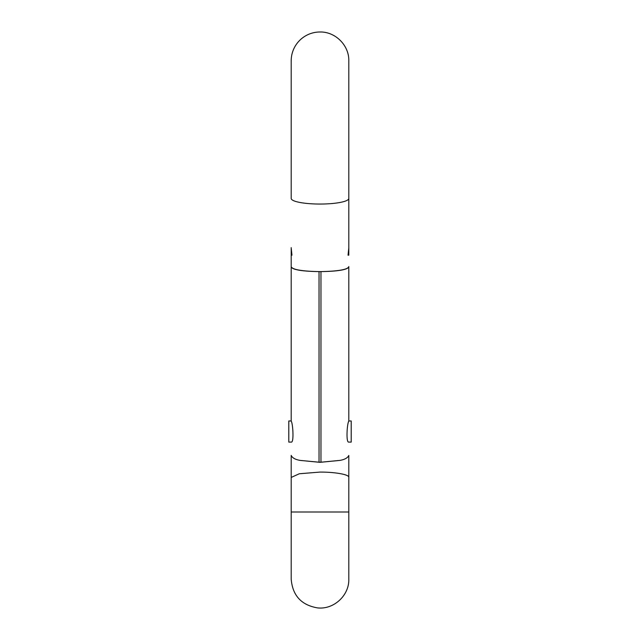 <?xml version="1.0" encoding="UTF-8"?>
<svg xmlns="http://www.w3.org/2000/svg" width="640" height="640" viewBox="0 0 640 640"><rect width="100%" height="100%" fill="white"/><g stroke="black" fill="none" stroke-linecap="round" stroke-linejoin="round"><path stroke-width="0.96" d="M348.8 198.44A28.8 5.608 0 0 1 320 204.048A28.8 5.608 0 0 1 291.2 198.44L291.2 60.8A28.8 28.8 0 0 1 320 32C335.376 31.592 349.208 45.424 348.8 60.8L348.8 248.048L348.04 255.184L348.8 255.184L348.8 248.048M291.2 477.384L291.2 455.456C292.352 457.92 295.32 459.568 300.104 460.4L319.04 462.2L319.04 271.608C304.088 271.392 292.128 269.992 291.2 266.8L291.2 266.632C292.16 269.936 304.528 271.384 320 271.608C335.472 271.384 347.84 269.936 348.8 266.632L348.8 266.8C347.872 269.992 335.912 271.392 320.96 271.608L320.96 462.2L339.896 460.4C344.68 459.568 347.648 457.92 348.8 455.456L348.8 579.2C349.28 595.464 333.76 609.76 317.552 607.896C301.352 605.112 292.576 595.552 291.2 579.2L291.2 477.432L299.328 473.752L320 472.088C334.52 471.992 349.568 474.504 348.8 477.384M348.8 266.552L348.8 420.976L351.2 420.976L351.2 442.096L348.72 442.096C345.856 442.64 347.104 423.192 348.8 421.184L348.8 266.8M348.8 512L291.2 512M291.2 247.616L291.2 420.976L288.8 420.976L288.8 442.096L291.28 442.096C294.144 442.792 292.864 422.96 291.2 421.184L291.2 266.8M339.896 460.4L320 462.336L300.104 460.4M291.2 248.048L291.96 255.184L291.2 255.184L291.2 248.048M291.2 255.184L291.2 266.552M319.04 271.608L320.96 271.608M319.04 462.2L320.96 462.2M291.2 477.44L291.2 455.352"/></g></svg>
